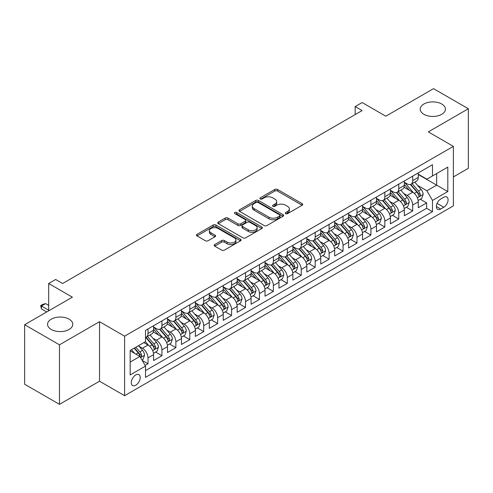 <?xml version="1.0" encoding="UTF-8"?>
<svg xmlns="http://www.w3.org/2000/svg" width="493" height="493" viewBox="0 0 493 493"><rect width="100%" height="100%" fill="white"/><g stroke="black" fill="none" stroke-linecap="round" stroke-linejoin="round"><path stroke-width="0.74" d="M285.687 213.629A1.356 0.783 0 0 0 287.598 213.629L302.129 205.242A1.935 1.115 0 0 0 302.696 204.447A1.935 1.115 0 0 0 302.129 203.658L277.516 189.448A1.935 1.115 0 0 0 274.78 189.448L260.249 197.841A1.356 0.783 0 0 0 259.854 198.389A1.356 0.783 0 0 0 260.249 198.944A1.356 0.783 0 0 0 262.165 198.944L264.045 197.859A6.187 3.574 0 0 1 272.795 197.859L274.847 199.043A6.187 3.574 0 0 1 276.659 201.569A6.187 3.574 0 0 1 274.847 204.096L272.968 205.18A1.356 0.783 0 0 0 272.574 205.735A1.356 0.783 0 0 0 272.968 206.284A1.356 0.783 0 0 0 274.884 206.284L276.764 205.199A6.187 3.574 0 0 1 285.515 205.199L287.567 206.382A6.187 3.574 0 0 1 289.379 208.909A6.187 3.574 0 0 1 287.567 211.435L285.687 212.52A1.356 0.783 0 0 0 285.287 213.075A1.356 0.783 0 0 0 285.687 213.629L285.687 212.52M69.088 319.168A12.608 7.278 0 0 0 55.352 317.591A12.608 7.278 0 0 0 47.562 324.314A12.608 7.278 0 0 0 51.26 329.46A12.608 7.278 0 0 0 65.002 331.043A12.608 7.278 0 0 0 72.785 324.314A12.608 7.278 0 0 0 69.088 319.168M441.74 104.017A12.608 7.278 0 0 0 427.998 102.439A12.608 7.278 0 0 0 420.215 109.169A12.608 7.278 0 0 0 423.912 114.314A12.608 7.278 0 0 0 437.648 115.892A12.608 7.278 0 0 0 445.438 109.169A12.608 7.278 0 0 0 441.74 104.017M135.748 385.243A6.304 3.642 120 0 0 139.87 379.684A6.304 3.642 120 0 0 138.903 374.637A6.304 3.642 120 0 0 135.748 374.945A6.304 3.642 120 0 0 131.631 380.504A6.304 3.642 120 0 0 132.599 385.551A6.304 3.642 120 0 0 135.748 385.243M214.751 244.553A1.935 1.115 0 0 0 214.184 245.341A1.935 1.115 0 0 0 214.751 246.136L221.659 250.124A1.935 1.115 0 0 0 224.389 250.124L240.529 240.806A1.935 1.115 0 0 0 241.095 240.017A1.935 1.115 0 0 0 240.529 239.228L215.916 225.018A1.935 1.115 0 0 0 213.179 225.018L197.04 234.329A1.935 1.115 0 0 0 196.479 235.118A1.935 1.115 0 0 0 197.04 235.913L205.384 240.726A1.935 1.115 0 0 0 208.12 240.726L215.022 236.739A1.935 1.115 0 0 0 215.589 235.95A1.935 1.115 0 0 0 215.022 235.161L210.887 232.77A5.17 2.989 0 0 1 209.371 230.662A5.17 2.989 0 0 1 212.563 227.902A5.17 2.989 0 0 1 218.202 228.549L234.409 237.903A5.17 2.989 0 0 1 235.925 240.017A5.17 2.989 0 0 1 232.727 242.772A5.17 2.989 0 0 1 227.094 242.125L224.389 240.566A1.935 1.115 0 0 0 221.659 240.566L214.751 244.553L214.751 246.136M453.375 176.932L468.35 168.286L468.35 108.762L433.526 88.654L385.809 116.206L362.127 102.532L355.163 106.55L362.127 110.574L62.611 283.5L55.647 279.476L48.684 283.5L48.684 310.843M59.474 344.823L59.474 404.346L99.531 381.218L99.531 321.701L59.474 344.823L24.65 324.714L72.366 297.168L48.684 283.5M99.531 321.701L124.606 336.177L453.375 146.366L453.375 205.883L124.606 395.694L124.606 336.177M468.35 108.762L428.3 131.89L453.375 146.366M264.18 225.566A1.935 1.115 0 0 0 266.916 225.566L283.05 216.254A1.935 1.115 0 0 0 283.617 215.466A1.935 1.115 0 0 0 283.05 214.671L258.437 200.46A1.935 1.115 0 0 0 255.707 200.46L239.567 209.778A1.935 1.115 0 0 0 239 210.566A1.935 1.115 0 0 0 239.567 211.355L264.18 225.566M235.395 213.919A1.356 0.783 0 0 1 236.763 214.11L236.763 212.501L261.789 226.953A1.935 1.115 0 0 1 262.356 227.741A1.935 1.115 0 0 1 261.789 228.53L245.656 237.842A1.935 1.115 0 0 1 242.92 237.842L218.307 223.631L218.307 222.053A1.935 1.115 0 0 0 217.74 222.842A1.935 1.115 0 0 0 218.307 223.631M218.307 222.053L225.209 218.066A1.935 1.115 0 0 1 227.945 218.066L237.928 223.828A1.935 1.115 0 0 0 240.664 223.828L245.243 221.184A1.935 1.115 0 0 0 245.81 220.396A1.935 1.115 0 0 0 245.243 219.607L234.853 213.605A1.356 0.783 0 0 1 234.452 213.056A1.356 0.783 0 0 1 235.29 212.335A1.356 0.783 0 0 1 236.763 212.501M59.474 404.346L24.65 384.238L24.65 324.714M145.121 365.436L148.011 363.766L142.224 360.426M138.94 346.222L142.434 348.243A7.882 4.548 60 0 1 148.011 357.893L153.582 354.677L153.582 360.549L161.938 355.724L155.603 352.064M152.867 338.18L156.367 340.201A7.882 4.548 60 0 1 161.938 349.851L167.509 346.634L167.509 352.507L175.872 347.682L169.53 344.022M166.8 330.137L170.301 332.159A7.882 4.548 60 0 1 175.872 341.809L181.442 338.592L181.442 344.465L189.799 339.64L183.464 335.98M180.734 322.095L184.228 324.117A7.882 4.548 60 0 1 189.799 333.767L195.376 330.55L195.376 336.423L203.732 331.592L197.391 327.937M194.661 314.053L198.161 316.075A7.882 4.548 60 0 1 203.732 325.725L209.303 322.508L209.303 328.375L217.666 323.55L211.324 319.889M208.594 306.011L212.089 308.026A7.882 4.548 60 0 1 217.666 317.683L223.237 314.46L223.237 320.333L231.593 315.508L225.258 311.847M222.522 297.969L226.022 299.984A7.882 4.548 60 0 1 231.593 309.635L237.164 306.418L237.164 312.291L245.526 307.466L239.185 303.805M236.455 289.921L239.955 291.942A7.882 4.548 60 0 1 245.526 301.593L251.097 298.376L251.097 304.249L259.454 299.424L253.119 295.763M250.389 281.879L253.883 283.9A7.882 4.548 60 0 1 259.454 293.551L265.031 290.334L265.031 296.207L273.387 291.381L267.046 287.721M264.316 273.837L267.816 275.858A7.882 4.548 60 0 1 273.387 285.509L278.958 282.292L278.958 288.165L287.32 283.339L280.979 279.679M278.249 265.795L281.743 267.816A7.882 4.548 60 0 1 287.32 277.467L292.891 274.25L292.891 280.123L301.248 275.291L294.913 271.637M292.176 257.753L295.677 259.774A7.882 4.548 60 0 1 301.248 269.424L306.819 266.208L306.819 272.074L315.181 267.249L308.84 263.589M306.11 249.711L309.61 251.726A7.882 4.548 60 0 1 315.181 261.382L320.752 258.159L320.752 264.032L329.108 259.207L322.773 255.547M320.043 241.669L323.537 243.684A7.882 4.548 60 0 1 329.108 253.334L334.685 250.117L334.685 255.99L343.042 251.165L336.701 247.504M333.971 233.62L337.471 235.642A7.882 4.548 60 0 1 343.042 245.292L348.613 242.075L348.613 247.948L356.975 243.123L350.634 239.462M347.904 225.578L351.398 227.6A7.882 4.548 60 0 1 356.975 237.25L362.546 234.033L362.546 239.906L370.902 235.081L364.567 231.42M361.831 217.536L365.331 219.558A7.882 4.548 60 0 1 370.902 229.208L376.473 225.991L376.473 231.864L384.836 227.039L378.495 223.378M375.765 209.494L379.259 211.515A7.882 4.548 60 0 1 384.836 221.166L390.407 217.949L390.407 223.822L398.763 218.991L392.428 215.336M389.698 201.452L393.192 203.467A7.882 4.548 60 0 1 398.763 213.124L404.34 209.907L404.34 215.774L412.696 210.949L412.696 205.082A7.882 4.548 -120 0 0 407.126 195.425L403.625 193.41M406.355 207.288L412.696 210.949M153.582 354.677A7.882 4.548 -120 0 0 148.011 345.026L143.827 342.61M167.509 346.634A7.882 4.548 -120 0 0 161.938 336.984L153.323 332.011M181.442 338.592A7.882 4.548 -120 0 0 175.872 328.942L167.256 323.969M195.376 330.55A7.882 4.548 -120 0 0 189.799 320.9L181.184 315.921M209.303 322.508A7.882 4.548 -120 0 0 203.732 312.852L195.117 307.878M223.237 314.46A7.882 4.548 -120 0 0 217.666 304.81L209.05 299.836M237.164 306.418A7.882 4.548 -120 0 0 231.593 296.768L222.978 291.794M251.097 298.376A7.882 4.548 -120 0 0 245.526 288.725L236.911 283.752M265.031 290.334A7.882 4.548 -120 0 0 259.454 280.683L250.838 275.71M278.958 282.292A7.882 4.548 -120 0 0 273.387 272.641L264.772 267.668M292.891 274.25A7.882 4.548 -120 0 0 287.32 264.599L278.705 259.62M306.819 266.208A7.882 4.548 -120 0 0 301.248 256.551L292.632 251.578M320.752 258.159A7.882 4.548 -120 0 0 315.181 248.509L306.566 243.536M334.685 250.117A7.882 4.548 -120 0 0 329.108 240.467L320.493 235.494M348.613 242.075A7.882 4.548 -120 0 0 343.042 232.425L334.427 227.452M362.546 234.033A7.882 4.548 -120 0 0 356.975 224.383L348.36 219.41M376.473 225.991A7.882 4.548 -120 0 0 370.902 216.341L362.287 211.368M390.407 217.949A7.882 4.548 -120 0 0 384.836 208.299L376.221 203.319M404.34 209.907A7.882 4.548 -120 0 0 398.763 200.25L390.148 195.277M443.762 197.28L440.699 199.049A6.107 3.525 120 0 0 436.706 204.429A6.107 3.525 120 0 0 437.642 209.322A6.107 3.525 120 0 0 440.699 209.02L443.762 207.251A6.107 3.525 120 0 0 447.749 201.871A6.107 3.525 120 0 0 446.818 196.972A6.107 3.525 120 0 0 443.762 197.28M130.177 362.078L139.926 356.445L145.503 366.102L145.503 377.361L432.478 211.676L432.478 200.417L426.907 190.76L417.559 185.368M145.503 366.102L130.177 374.945L130.177 350.492L145.503 341.649L145.503 330.39L432.478 164.705L432.478 175.964L447.804 167.115L447.804 191.567L432.478 200.417M153.582 327.007L156.367 328.621A7.882 4.548 60 0 0 160.305 329.01L165.882 325.793A7.882 4.548 -120 0 0 167.509 322.182L167.509 317.677M167.509 318.965L170.301 320.573A7.882 4.548 60 0 0 174.239 320.968L179.809 317.751A7.882 4.548 -120 0 0 181.442 314.14L181.442 309.635M181.442 310.923L184.228 312.531A7.882 4.548 60 0 0 188.172 312.926L193.743 309.703A7.882 4.548 -120 0 0 195.376 306.098L195.376 301.593M195.376 302.881L198.161 304.489A7.882 4.548 60 0 0 202.099 304.877L207.67 301.661A7.882 4.548 -120 0 0 209.303 298.055L209.303 293.551M209.303 294.839L212.089 296.447A7.882 4.548 60 0 0 216.033 296.835L221.603 293.618A7.882 4.548 -120 0 0 223.237 290.013L223.237 285.509M223.237 286.797L226.022 288.405A7.882 4.548 60 0 0 229.96 288.793L235.537 285.576A7.882 4.548 -120 0 0 237.164 281.971L237.164 277.467M237.164 278.755L239.955 280.363A7.882 4.548 60 0 0 243.893 280.751L249.464 277.534A7.882 4.548 -120 0 0 251.097 273.929L251.097 269.424M251.097 270.706L253.883 272.315A7.882 4.548 60 0 0 257.827 272.709L263.398 269.492A7.882 4.548 -120 0 0 265.031 265.881L265.031 261.376M265.031 262.664L267.816 264.273A7.882 4.548 60 0 0 271.754 264.667L277.325 261.45A7.882 4.548 -120 0 0 278.958 257.839L278.958 253.334M278.958 254.622L281.743 256.231A7.882 4.548 60 0 0 285.687 256.625L291.258 253.402A7.882 4.548 -120 0 0 292.891 249.797L292.891 245.292M292.891 246.58L295.677 248.189A7.882 4.548 60 0 0 299.615 248.577L305.192 245.36A7.882 4.548 -120 0 0 306.819 241.755L306.819 237.25M306.819 238.538L309.61 240.146A7.882 4.548 60 0 0 313.548 240.535L319.119 237.318A7.882 4.548 -120 0 0 320.752 233.713L320.752 229.208M320.752 230.496L323.537 232.104A7.882 4.548 60 0 0 327.475 232.493L333.052 229.276A7.882 4.548 -120 0 0 334.685 225.671L334.685 221.166M334.685 222.454L337.471 224.062A7.882 4.548 60 0 0 341.409 224.451L346.98 221.234A7.882 4.548 -120 0 0 348.613 217.629L348.613 213.124M348.613 214.406L351.398 216.014A7.882 4.548 60 0 0 355.342 216.409L360.913 213.192A7.882 4.548 -120 0 0 362.546 209.58L362.546 205.076M362.546 206.364L365.331 207.972A7.882 4.548 60 0 0 369.269 208.366L374.846 205.15A7.882 4.548 -120 0 0 376.473 201.538L376.473 197.034M376.473 198.322L379.259 199.93A7.882 4.548 60 0 0 383.203 200.324L388.774 197.101A7.882 4.548 -120 0 0 390.407 193.496L390.407 188.992M390.407 190.28L393.192 191.888A7.882 4.548 60 0 0 397.13 192.276L402.707 189.059A7.882 4.548 -120 0 0 404.34 185.454L404.34 180.949M145.503 370.6L426.63 208.299L426.63 202.906L418.267 207.732L418.267 201.859A7.882 4.548 -120 0 0 412.696 192.208L404.081 187.235M404.34 182.237L407.126 183.846A7.882 4.548 -120 0 0 411.063 184.234A7.882 4.548 -120 0 0 412.696 180.629L412.696 176.124M411.063 184.234L416.634 181.017A7.882 4.548 -120 0 0 418.267 177.412L418.267 172.907M148.011 328.942L148.011 333.447A7.882 4.548 60 0 1 146.378 337.052A7.882 4.548 60 0 1 145.503 337.372M146.378 337.052L151.949 333.835A7.882 4.548 -120 0 0 153.582 330.23L153.582 325.725M161.938 320.9L161.938 325.398A7.882 4.548 60 0 1 160.305 329.01M175.872 312.852L175.872 317.356A7.882 4.548 60 0 1 174.239 320.968M189.799 304.81L189.799 309.314A7.882 4.548 60 0 1 188.172 312.926M203.732 296.768L203.732 301.272A7.882 4.548 60 0 1 202.099 304.877M217.666 288.725L217.666 293.23A7.882 4.548 60 0 1 216.033 296.835M231.593 280.683L231.593 285.188A7.882 4.548 60 0 1 229.96 288.793M245.526 272.641L245.526 277.146A7.882 4.548 60 0 1 243.893 280.751M259.454 264.599L259.454 269.098A7.882 4.548 60 0 1 257.827 272.709M273.387 256.551L273.387 261.056A7.882 4.548 60 0 1 271.754 264.667M287.32 248.509L287.32 253.014A7.882 4.548 60 0 1 285.687 256.625M301.248 240.467L301.248 244.972A7.882 4.548 60 0 1 299.615 248.577M315.181 232.425L315.181 236.93A7.882 4.548 60 0 1 313.548 240.535M329.108 224.383L329.108 228.888A7.882 4.548 60 0 1 327.475 232.493M343.042 216.341L343.042 220.846A7.882 4.548 60 0 1 341.409 224.451M356.975 208.299L356.975 212.797A7.882 4.548 60 0 1 355.342 216.409M370.902 200.25L370.902 204.755A7.882 4.548 60 0 1 369.269 208.366M384.836 192.208L384.836 196.713A7.882 4.548 60 0 1 383.203 200.324M398.763 184.166L398.763 188.671A7.882 4.548 60 0 1 397.13 192.276M398.763 213.124L398.763 218.991M384.836 221.166L384.836 227.039M370.902 229.208L370.902 235.081M356.975 237.25L356.975 243.123M343.042 245.292L343.042 251.165M329.108 253.334L329.108 259.207M315.181 261.382L315.181 267.249M301.248 269.424L301.248 275.291M287.32 277.467L287.32 283.339M273.387 285.509L273.387 291.381M259.454 293.551L259.454 299.424M245.526 301.593L245.526 307.466M231.593 309.635L231.593 315.508M217.666 317.683L217.666 323.55M203.732 325.725L203.732 331.592M189.799 333.767L189.799 339.64M175.872 341.809L175.872 347.682M161.938 349.851L161.938 355.724M148.011 357.893L148.011 363.766M139.926 356.445L130.177 350.819M426.907 190.76L436.656 185.134L436.656 173.548L447.804 167.115M418.267 174.516L447.804 191.567M418.267 174.195L426.907 179.181L432.478 175.964M99.531 381.218L124.606 395.694M355.163 106.55L355.163 114.598M420.289 199.246L426.63 202.906M426.63 208.299L432.478 211.676M286.223 213.82L287.567 213.044A6.187 3.574 0 0 0 289.379 210.517L289.379 208.909M276.659 201.569L276.659 203.178A6.187 3.574 0 0 1 274.847 205.704L273.51 206.475M302.129 203.658L302.129 205.242L277.516 191.056A1.935 1.115 0 0 0 274.78 191.056L260.791 199.135M283.025 216.267L258.437 202.075A1.935 1.115 0 0 0 255.707 202.075L239.592 211.374M279.636 216.014A1.356 0.783 0 0 0 280.03 215.466A1.356 0.783 0 0 0 279.636 214.911L258.03 202.438A1.356 0.783 0 0 0 256.113 202.438L254.129 203.584A6.187 3.574 0 0 0 252.317 206.105A6.187 3.574 0 0 0 254.129 208.631L268.901 217.16A6.187 3.574 0 0 0 277.651 217.16L279.636 216.014L279.636 217.623A1.356 0.783 0 0 0 280.03 217.074L280.03 215.466M252.317 206.105L252.317 207.713A6.187 3.574 0 0 0 254.129 210.24L254.129 208.631M279.636 217.623L277.651 218.769A6.187 3.574 0 0 1 268.901 218.769L254.129 210.24M218.331 223.649L225.209 219.675L225.209 218.066M245.81 220.396L245.81 222.004A1.935 1.115 0 0 1 245.243 222.793L240.664 225.443A1.935 1.115 0 0 1 237.928 225.443L227.945 219.675A1.935 1.115 0 0 0 225.209 219.675M236.763 214.11L261.765 228.542M248.287 229.812A5.17 2.989 0 0 0 253.926 230.459A5.17 2.989 0 0 0 257.118 227.698A5.17 2.989 0 0 0 255.602 225.591L249.896 222.294A1.935 1.115 0 0 0 247.159 222.294L242.574 224.937A1.935 1.115 0 0 0 242.014 225.726A1.935 1.115 0 0 0 242.574 226.515L248.287 229.812L248.287 231.42A5.17 2.989 0 0 0 253.926 232.067A5.17 2.989 0 0 0 257.118 229.307L257.118 227.698M242.014 225.726L242.014 227.335A1.935 1.115 0 0 0 242.574 228.123L242.574 226.515M248.287 231.42L242.574 228.123M235.925 240.017L235.925 241.625A5.17 2.989 0 0 1 232.727 244.38A5.17 2.989 0 0 1 227.094 243.733L224.389 242.174A1.935 1.115 0 0 0 221.659 242.174L214.775 246.149M209.371 230.662L209.371 232.271A5.17 2.989 0 0 0 210.887 234.378L210.887 232.77M214.997 236.751L210.887 234.378M240.498 240.818L215.916 226.626A1.935 1.115 0 0 0 213.179 226.626L197.071 235.925M418.15 200.485L421.749 198.402L423.142 194.384A5.22 3.013 -120 0 0 421.108 189.478L414.742 182.108M413.473 192.72L405.924 183.981A15.073 8.701 -120 0 0 404.34 182.324M409.332 190.267L405.11 185.38A12.51 7.222 -120 0 0 404.34 184.536M410.355 184.518L416.795 191.974A5.22 3.013 60 0 1 418.656 195.567L419.032 196.189L419.74 196.091L420.326 194.606A5.22 3.013 -120 0 0 418.465 191.007L412.099 183.636M410.731 184.394L417.651 192.406A2.662 1.534 60 0 1 418.323 193.447L420.326 194.606M404.223 208.527L407.822 206.444L409.215 202.426A5.22 3.013 -120 0 0 407.181 197.52L400.815 190.15M399.54 200.762L391.99 192.024A15.073 8.701 -120 0 0 390.407 190.366M395.398 198.309L391.177 193.422A12.51 7.222 -120 0 0 390.407 192.578M396.421 192.56L402.861 200.016A5.22 3.013 60 0 1 404.722 203.615L405.104 204.231L405.807 204.133L406.392 202.648A5.22 3.013 -120 0 0 404.531 199.049L398.165 191.678M396.803 192.443L403.718 200.448A2.662 1.534 60 0 1 404.389 201.489L406.392 202.648M390.29 216.569L393.889 214.492L395.281 210.468A5.22 3.013 -120 0 0 393.248 205.563L386.882 198.198M385.606 208.804L378.057 200.066A15.073 8.701 -120 0 0 376.473 198.408M381.471 206.351L377.244 201.464A12.51 7.222 -120 0 0 376.473 200.626M382.494 200.608L388.928 208.058A5.22 3.013 60 0 1 390.789 211.657L391.171 212.273L391.88 212.175L392.465 210.69A5.22 3.013 -120 0 0 390.604 207.091L384.238 199.727M382.87 200.485L389.79 208.49A2.662 1.534 60 0 1 390.456 209.531L392.465 210.69M376.356 224.611L379.961 222.534L381.348 218.51A5.22 3.013 -120 0 0 379.32 213.611L372.954 206.24M371.679 216.846L364.13 208.108A15.073 8.701 -120 0 0 362.546 206.45M367.538 214.393L363.316 209.507A12.51 7.222 -120 0 0 362.546 208.668M368.561 208.65L375 216.1A5.22 3.013 60 0 1 376.862 219.699L377.237 220.316L377.946 220.217L378.532 218.732A5.22 3.013 -120 0 0 376.67 215.139L370.305 207.769M368.943 208.527L375.857 216.538A2.662 1.534 60 0 1 376.529 217.573L378.532 218.732M362.429 232.653L366.028 230.576L367.421 226.552A5.22 3.013 -120 0 0 365.387 221.653L359.021 214.282M357.745 224.894L350.196 216.15A15.073 8.701 -120 0 0 348.613 214.492M353.604 222.442L349.383 217.549A12.51 7.222 -120 0 0 348.613 216.71M354.627 216.692L361.067 224.142A5.22 3.013 60 0 1 362.928 227.741L363.31 228.358L364.013 228.259L364.604 226.774A5.22 3.013 -120 0 0 362.737 223.181L356.377 215.811M355.009 216.569L361.924 224.58A2.662 1.534 60 0 1 362.595 225.621L364.604 226.774M348.496 240.695L352.094 238.618L353.487 234.594A5.22 3.013 -120 0 0 351.454 229.695L345.094 222.325M343.818 232.936L336.269 224.192A15.073 8.701 -120 0 0 334.685 222.54M339.677 230.484L335.456 225.591A12.51 7.222 -120 0 0 334.685 224.753M340.7 224.734L347.14 232.185A5.22 3.013 60 0 1 349.001 235.783L349.377 236.406L350.085 236.301L350.671 234.816A5.22 3.013 -120 0 0 348.81 231.223L342.444 223.853M341.076 224.611L347.996 232.622A2.662 1.534 60 0 1 348.668 233.664L350.671 234.816M334.568 248.737L338.167 246.66L339.56 242.636A5.22 3.013 -120 0 0 337.526 237.737L331.16 230.367M329.885 240.978L322.336 232.24A15.073 8.701 -120 0 0 320.752 230.582M325.744 238.526L321.522 233.639A12.51 7.222 -120 0 0 320.752 232.795M326.767 232.776L333.206 240.233A5.22 3.013 60 0 1 335.067 243.825L335.45 244.448L336.152 244.349L336.737 242.864A5.22 3.013 -120 0 0 334.876 239.265L328.511 231.895M327.149 232.653L334.063 240.664A2.662 1.534 60 0 1 334.735 241.706L336.737 242.864M320.635 256.785L324.234 254.702L325.626 250.684A5.22 3.013 -120 0 0 323.593 245.779L317.227 238.409M315.951 249.02L308.402 240.282A15.073 8.701 -120 0 0 306.819 238.624M311.816 246.568L307.589 241.681A12.51 7.222 -120 0 0 306.819 240.837M312.839 240.818L319.273 248.275A5.22 3.013 60 0 1 321.134 251.868L321.516 252.49L322.225 252.391L322.81 250.906A5.22 3.013 -120 0 0 320.949 247.307L314.583 239.937M313.215 240.695L320.136 248.706A2.662 1.534 60 0 1 320.801 249.748L322.81 250.906M306.701 264.827L310.307 262.744L311.693 258.726A5.22 3.013 -120 0 0 309.666 253.821L303.3 246.451M302.024 257.063L294.475 248.324A15.073 8.701 -120 0 0 292.891 246.666M297.883 254.61L293.662 249.723A12.51 7.222 -120 0 0 292.891 248.885M298.906 248.86L305.346 256.317A5.22 3.013 60 0 1 307.207 259.916L307.583 260.532L308.291 260.433L308.877 258.948A5.22 3.013 -120 0 0 307.016 255.349L300.65 247.979M299.288 248.743L306.202 256.748A2.662 1.534 60 0 1 306.874 257.79L308.877 258.948M292.774 272.869L296.373 270.793L297.766 266.768A5.22 3.013 -120 0 0 295.732 261.863L289.366 254.499M288.091 265.105L280.542 256.366A15.073 8.701 -120 0 0 278.958 254.708M283.95 262.652L279.728 257.765A12.51 7.222 -120 0 0 278.958 256.927M284.972 256.908L291.412 264.359A5.22 3.013 60 0 1 293.273 267.958L293.655 268.574L294.358 268.475L294.95 266.99A5.22 3.013 -120 0 0 293.082 263.391L286.723 256.027M285.355 256.785L292.269 264.79A2.662 1.534 60 0 1 292.941 265.832L294.95 266.99M278.841 280.911L282.44 278.835L283.832 274.811A5.22 3.013 -120 0 0 281.799 269.911L275.439 262.541M274.163 273.147L266.614 264.408A15.073 8.701 -120 0 0 265.031 262.751M270.022 270.694L265.801 265.807A12.51 7.222 -120 0 0 265.031 264.969M271.045 264.951L277.485 272.401A5.22 3.013 60 0 1 279.346 276L279.722 276.616L280.431 276.518L281.016 275.032A5.22 3.013 -120 0 0 279.155 271.44L272.789 264.069M271.421 264.827L278.342 272.839A2.662 1.534 60 0 1 279.013 273.874L281.016 275.032M264.914 288.953L268.512 286.877L269.905 282.853A5.22 3.013 -120 0 0 267.872 277.953L261.506 270.583M260.23 281.195L252.681 272.45A15.073 8.701 -120 0 0 251.097 270.793M256.089 278.742L251.868 273.849A12.51 7.222 -120 0 0 251.097 273.011M257.112 272.993L263.552 280.443A5.22 3.013 60 0 1 265.413 284.042L265.795 284.658L266.497 284.56L267.083 283.074A5.22 3.013 -120 0 0 265.222 279.482L258.856 272.111M257.494 272.869L264.408 280.881A2.662 1.534 60 0 1 265.08 281.922L267.083 283.074M250.98 296.996L254.579 294.919L255.972 290.895A5.22 3.013 -120 0 0 253.938 285.995L247.572 278.625M246.297 289.237L238.748 280.492A15.073 8.701 -120 0 0 237.164 278.841M242.162 286.784L237.934 281.891A12.51 7.222 -120 0 0 237.164 281.053M243.185 281.035L249.618 288.485A5.22 3.013 60 0 1 251.479 292.084L251.861 292.706L252.57 292.602L253.155 291.116A5.22 3.013 -120 0 0 251.294 287.524L244.929 280.153M243.56 280.911L250.481 288.923A2.662 1.534 60 0 1 251.147 289.964L253.155 291.116M237.047 305.038L240.652 302.961L242.045 298.937A5.22 3.013 -120 0 0 240.011 294.038L233.645 286.667M232.369 297.279L224.82 288.541A15.073 8.701 -120 0 0 223.237 286.883M228.228 294.826L224.007 289.939A12.51 7.222 -120 0 0 223.237 289.095M229.251 289.077L235.691 296.533A5.22 3.013 60 0 1 237.552 300.126L237.934 300.748L238.637 300.65L239.222 299.165A5.22 3.013 -120 0 0 237.361 295.566L230.995 288.195M229.633 288.953L236.548 296.965A2.662 1.534 60 0 1 237.219 298.006L239.222 299.165M223.119 313.086L226.718 311.003L228.111 306.985A5.22 3.013 -120 0 0 226.077 302.08L219.712 294.709M218.436 305.321L210.887 296.583A15.073 8.701 -120 0 0 209.303 294.925M214.295 302.868L210.073 297.982A12.51 7.222 -120 0 0 209.303 297.137M215.324 297.119L221.758 304.575A5.22 3.013 60 0 1 223.619 308.168L224.001 308.791L224.703 308.692L225.295 307.207A5.22 3.013 -120 0 0 223.428 303.608L217.068 296.238M215.7 296.996L222.62 305.007A2.662 1.534 60 0 1 223.286 306.048L225.295 307.207M209.186 321.128L212.785 319.045L214.178 315.027A5.22 3.013 -120 0 0 212.144 310.122L205.784 302.751M204.509 313.363L196.96 304.625A15.073 8.701 -120 0 0 195.376 302.967M200.368 310.91L196.146 306.024A12.51 7.222 -120 0 0 195.376 305.185M201.391 305.161L207.83 312.617A5.22 3.013 60 0 1 209.691 316.216L210.067 316.833L210.776 316.734L211.361 315.249A5.22 3.013 -120 0 0 209.5 311.65L203.134 304.28M201.766 305.044L208.687 313.049A2.662 1.534 60 0 1 209.359 314.09L211.361 315.249M195.259 329.17L198.858 327.093L200.25 323.069A5.22 3.013 -120 0 0 198.217 318.164L191.851 310.8M190.575 321.405L183.026 312.667A15.073 8.701 -120 0 0 181.442 311.009M186.434 318.953L182.213 314.066A12.51 7.222 -120 0 0 181.442 313.228M187.457 313.209L193.897 320.66A5.22 3.013 60 0 1 195.758 324.258L196.14 324.875L196.843 324.776L197.428 323.291A5.22 3.013 -120 0 0 195.567 319.692L189.201 312.328M187.839 313.086L194.753 321.091A2.662 1.534 60 0 1 195.425 322.132L197.428 323.291M181.325 337.212L184.924 335.135L186.317 331.111A5.22 3.013 -120 0 0 184.283 326.212L177.918 318.842M176.642 329.447L169.093 320.709A15.073 8.701 -120 0 0 167.509 319.051M172.507 326.995L168.279 322.108A12.51 7.222 -120 0 0 167.509 321.27M173.53 321.251L179.963 328.702A5.22 3.013 60 0 1 181.825 332.3L182.207 332.917L182.915 332.818L183.501 331.333A5.22 3.013 -120 0 0 181.64 327.74L175.274 320.37M173.906 321.128L180.826 329.139A2.662 1.534 60 0 1 181.492 330.174L183.501 331.333M167.392 345.254L170.997 343.177L172.39 339.153A5.22 3.013 -120 0 0 170.356 334.254L163.99 326.884M162.715 337.495L155.166 328.751A15.073 8.701 -120 0 0 153.582 327.093M158.573 335.043L154.352 330.15A12.51 7.222 -120 0 0 153.582 329.312M159.596 329.293L166.036 336.744A5.22 3.013 60 0 1 167.897 340.343L168.279 340.959L168.982 340.86L169.567 339.375A5.22 3.013 -120 0 0 167.706 335.782L161.34 328.412M159.978 329.17L166.893 337.181A2.662 1.534 60 0 1 167.565 338.223L169.567 339.375M153.465 353.296L157.064 351.219L158.456 347.195A5.22 3.013 -120 0 0 156.423 342.296L150.057 334.926M148.781 345.538L145.447 341.68M144.64 343.085L144.104 342.456M145.669 337.335L152.103 344.786A5.22 3.013 60 0 1 153.964 348.385L154.346 349.007L155.048 348.902L155.64 347.417A5.22 3.013 -120 0 0 153.779 343.824L147.413 336.454M146.045 337.212L152.966 345.223A2.662 1.534 60 0 1 153.631 346.265L155.64 347.417M141.947 359.945L143.13 359.261L144.523 355.243A5.22 3.013 -120 0 0 142.489 350.338L138.484 345.698M134.743 353.456L131.52 349.722M130.713 351.127L130.177 350.505M134.164 348.194L138.176 352.834A5.22 3.013 60 0 1 140.037 356.427L140.413 357.049L141.121 356.95L141.707 355.465A5.22 3.013 -120 0 0 139.846 351.866L135.84 347.226M134.49 348.003L139.032 353.265A2.662 1.534 60 0 1 139.704 354.307L141.707 355.465M48.684 305.377L45.615 303.608L41.437 306.017L48.684 310.202M41.437 308.914L40.672 305.574L41.437 306.017L41.437 308.914L46.73 311.97M40.672 305.574L42.762 304.372L45.615 303.608M142.434 348.243L148.011 345.026M156.367 340.201L161.938 336.984M170.301 332.159L175.872 328.942M184.228 324.117L189.799 320.9M198.161 316.075L203.732 312.852M212.089 308.026L217.666 304.81M226.022 299.984L231.593 296.768M239.955 291.942L245.526 288.725M253.883 283.9L259.454 280.683M267.816 275.858L273.387 272.641M281.743 267.816L287.32 264.599M295.677 259.774L301.248 256.551M309.61 251.726L315.181 248.509M323.537 243.684L329.108 240.467M337.471 235.642L343.042 232.425M351.398 227.6L356.975 224.383M365.331 219.558L370.902 216.341M379.259 211.515L384.836 208.299M393.192 203.467L398.763 200.25M407.126 195.425L412.696 192.208M412.696 180.629L418.267 177.412M148.011 333.447L153.582 330.23M161.938 325.398L167.509 322.182M175.872 317.356L181.442 314.14M189.799 309.314L195.376 306.098M203.732 301.272L209.303 298.055M217.666 293.23L223.237 290.013M231.593 285.188L237.164 281.971M245.526 277.146L251.097 273.929M259.454 269.098L265.031 265.881M273.387 261.056L278.958 257.839M287.32 253.014L292.891 249.797M301.248 244.972L306.819 241.755M315.181 236.93L320.752 233.713M329.108 228.888L334.685 225.671M343.042 220.846L348.613 217.629M356.975 212.797L362.546 209.58M370.902 204.755L376.473 201.538M384.836 196.713L390.407 193.496M398.763 188.671L404.34 185.454M412.696 205.082L418.267 201.859M437.081 203.393L443.762 207.251M436.379 206.524L440.699 209.02M287.567 213.044L287.567 211.435M272.968 206.284L272.968 205.18M274.847 205.704L274.847 204.096M260.249 198.944L260.249 197.841M274.78 191.056L274.78 189.448M277.516 191.056L277.516 189.448M239.567 211.355L239.567 209.778M255.707 202.075L255.707 200.46M258.437 202.075L258.437 200.46M283.05 216.254L283.05 214.671M268.901 218.769L268.901 217.16M277.651 218.769L277.651 217.16M227.945 219.675L227.945 218.066M237.928 225.443L237.928 223.828M240.664 225.443L240.664 223.828M245.243 222.793L245.243 221.184M261.789 228.53L261.789 226.953M221.659 242.174L221.659 240.566M224.389 242.174L224.389 240.566M227.094 243.733L227.094 242.125M215.022 236.739L215.022 235.161M197.04 235.913L197.04 234.329M213.179 226.626L213.179 225.018M215.916 226.626L215.916 225.018M240.529 240.806L240.529 239.228M417.355 197.804L423.111 194.482M405.924 183.981L406.639 183.569M418.465 191.007L421.108 189.478M414.305 193.41L416.795 191.974M403.422 205.846L409.178 202.524M391.99 192.024L392.705 191.611M404.531 199.049L407.181 197.52M400.371 201.452L402.861 200.016M389.495 213.888L395.25 210.566M378.057 200.066L378.778 199.653M390.604 207.091L393.248 205.563M386.438 209.494L388.928 208.058M375.561 221.936L381.317 218.609M364.13 208.108L364.845 207.695M376.67 215.139L379.32 213.611M372.511 217.536L375 216.1M361.634 229.978L367.384 226.657M350.196 216.15L350.917 215.737M362.737 223.181L365.387 221.653M358.577 225.584L361.067 224.142M347.701 238.02L353.456 234.699M336.269 224.192L336.984 223.779M348.81 231.223L351.454 229.695M344.65 233.627L347.14 232.185M333.767 246.062L339.523 242.741M322.336 232.24L323.051 231.821M334.876 239.265L337.526 237.737M330.717 241.669L333.206 240.233M319.84 254.105L325.596 250.783M308.402 240.282L309.123 239.869M320.949 247.307L323.593 245.779M316.783 249.711L319.273 248.275M305.906 262.147L311.662 258.825M294.475 248.324L295.19 247.911M307.016 255.349L309.666 253.821M302.856 257.753L305.346 256.317M291.979 270.189L297.729 266.867M280.542 256.366L281.263 255.953M293.082 263.391L295.732 261.863M288.923 265.795L291.412 264.359M278.046 278.237L283.802 274.909M266.614 264.408L267.329 263.995M279.155 271.44L281.799 269.911M274.995 273.837L277.485 272.401M264.112 286.279L269.868 282.957M252.681 272.45L253.396 272.037M265.222 279.482L267.872 277.953M261.062 281.885L263.552 280.443M250.185 294.321L255.941 290.999M238.748 280.492L239.469 280.079M251.294 287.524L253.938 285.995M247.129 289.927L249.618 288.485M236.252 302.363L242.008 299.041M224.82 288.541L225.535 288.122M237.361 295.566L240.011 294.038M233.201 297.969L235.691 296.533M222.325 310.405L228.074 307.084M210.887 296.583L211.608 296.17M223.428 303.608L226.077 302.08M219.268 306.011L221.758 304.575M208.391 318.447L214.147 315.126M196.96 304.625L197.675 304.212M209.5 311.65L212.144 310.122M205.341 314.053L207.83 312.617M194.458 326.489L200.213 323.168M183.026 312.667L183.747 312.254M195.567 319.692L198.217 318.164M191.407 322.095L193.897 320.66M180.53 334.537L186.286 331.21M169.093 320.709L169.814 320.296M181.64 327.74L184.283 326.212M177.474 330.137L179.963 328.702M166.597 342.58L172.353 339.258M155.166 328.751L155.88 328.338M167.706 335.782L170.356 334.254M163.547 338.186L166.036 336.744M152.67 350.622L158.419 347.3M153.779 343.824L156.423 342.296M149.613 346.228L152.103 344.786M140.591 357.591L144.492 355.342M139.846 351.866L142.489 350.338M135.92 354.134L138.176 352.834"/></g></svg>
